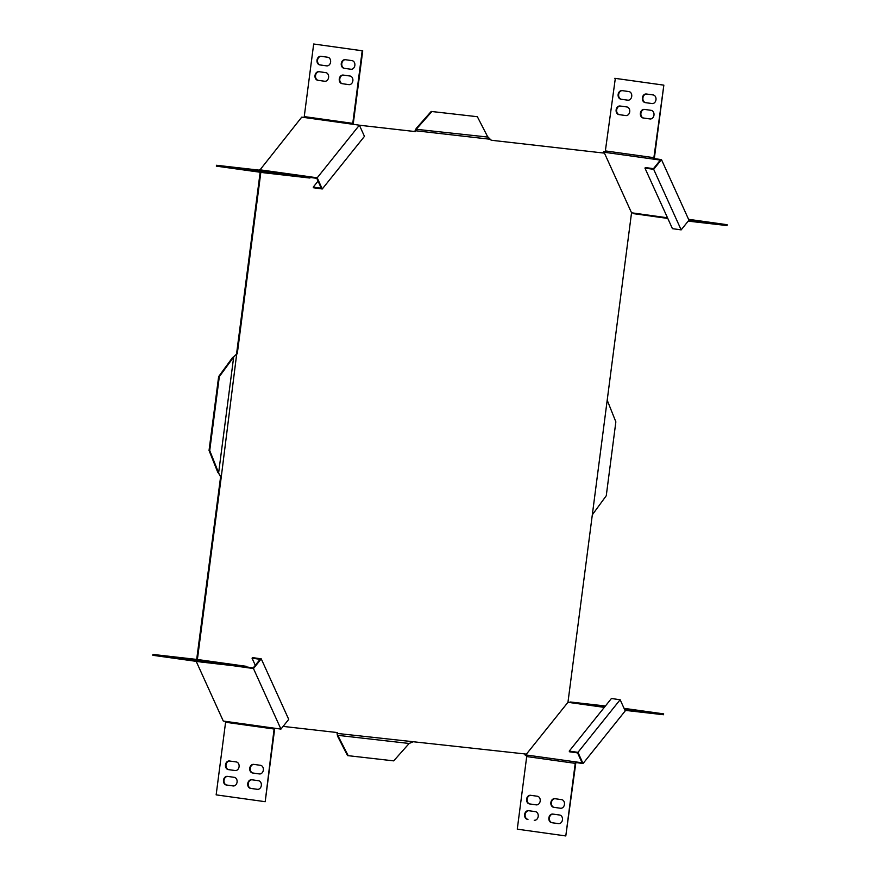 <?xml version="1.0" encoding="UTF-8"?>
<svg xmlns="http://www.w3.org/2000/svg" width="880" height="880" viewBox="0 0 880 880"><rect width="100%" height="100%" fill="white"/><g stroke="black" fill="none" stroke-linecap="round" stroke-linejoin="round"><path stroke-width="1.32" d="M168.476 656.425L182.237 658.24L168.476 656.425M605.363 151.778L603.834 151.558L602.734 152.944L491.161 140.228L487.542 136.521L477.356 116.71L431.211 111.441L416.251 128.381L414.7 131.516L359.392 125.213M524.689 753.918L525.393 755.48L526.944 755.7M336.644 732.468L337.524 734.085L337.326 732.567L283.118 726.396M196.196 661.353L223.3 721.061L225.478 721.358A1.243 0.759 -82.1 0 1 225.588 722.26L274.098 729.025A1.243 0.759 97.9 0 0 273.988 728.134L280.94 729.102L253.462 668.547L261.239 658.834L288.728 719.389L280.94 729.102M219.967 475.277L218.922 473.748L220.605 476.795L196.691 659.417M260.161 172.238L236.588 353.672L235.697 355.014L237.27 353.771L260.832 172.337M259.754 170.203L301.741 117.139L352.429 124.212A1.243 0.759 97.9 0 0 352.759 123.365L362.197 50.776L313.676 44L304.249 116.6A1.243 0.759 -82.1 0 1 303.908 117.447M602.734 152.944L491.161 140.239M414.7 131.516L415.932 130.79L490.842 139.326M415.382 131.604L359.403 125.224M220.605 476.795L221.276 476.883L236.643 354.42M221.276 476.883L197.384 659.494M527.274 755.139L582.065 762.784L577.577 752.906L569.525 751.784L569.228 751.124L577.962 752.345L583.033 763.532L576.092 762.553L575.795 761.904A2.112 1.298 97.9 0 0 575.223 763.345L565.796 835.945L517.275 829.169L526.702 756.569A2.112 1.298 -82.1 0 1 527.274 755.139L525.778 754.93L525.36 753.995L337.645 733.48M525.778 754.93L567.963 702.306L631.543 212.784L604.054 152.229L603.405 153.032M196.922 659.131L197.604 659.219M688.182 221.133L727.078 225.566L727.188 224.708L688.578 219.318M699.534 221.155L713.295 222.97L699.534 221.155M688.82 219.857L703.813 221.892L688.842 219.901M688.82 220.33L727.188 224.708M536.239 804.87L529.452 803.913A4.345 3.432 96.5 0 1 526.603 799.172A4.345 3.432 96.5 0 1 530.497 795.289A4.345 3.432 96.5 0 1 530.563 795.3L537.361 796.246A4.345 3.432 96.5 0 1 540.199 800.987A4.345 3.432 96.5 0 1 536.305 804.87A4.345 3.432 96.5 0 1 536.239 804.87L536.371 804.881M558.503 823.636L551.705 822.69A4.345 3.432 96.5 0 1 548.867 817.949A4.345 3.432 96.5 0 1 552.761 814.066A4.345 3.432 96.5 0 1 552.827 814.077L559.625 815.023A4.345 3.432 96.5 0 1 562.463 819.764A4.345 3.432 96.5 0 1 558.569 823.647A4.345 3.432 96.5 0 1 558.503 823.636L558.635 823.658M560.505 808.247L553.707 807.301A4.345 3.432 96.5 0 1 550.869 802.56A4.345 3.432 96.5 0 1 554.763 798.677A4.345 3.432 96.5 0 1 554.829 798.688L561.616 799.634A4.345 3.432 96.5 0 1 564.465 804.375A4.345 3.432 96.5 0 1 560.571 808.258A4.345 3.432 96.5 0 1 560.505 808.247L560.637 808.269M527.45 819.302A4.345 3.432 96.5 0 1 524.612 814.561A4.345 3.432 96.5 0 1 528.506 810.678A4.345 3.432 96.5 0 1 528.572 810.689L535.359 811.635A4.345 3.432 96.5 0 1 538.208 816.376A4.345 3.432 96.5 0 1 534.314 820.259A4.345 3.432 96.5 0 1 534.237 820.259L534.512 820.281M530.827 795.333A4.345 3.432 -83.5 0 0 527.12 799.359A4.345 3.432 -83.5 0 0 529.98 803.979L536.514 804.892M553.091 814.11A4.345 3.432 -83.5 0 0 549.384 818.136A4.345 3.432 -83.5 0 0 552.244 822.756L558.767 823.669M555.093 798.721A4.345 3.432 -83.5 0 0 551.386 802.747A4.345 3.432 -83.5 0 0 554.235 807.367L560.769 808.28M576.092 762.553A1.243 0.759 97.9 0 0 575.751 763.4L565.796 835.945M528.825 810.722A4.345 3.432 -83.5 0 0 525.129 814.759A4.345 3.432 -83.5 0 0 527.978 819.368M184.745 658.449L176.297 657.25L184.745 658.449M199.529 660.759L191.081 659.56L199.529 660.759M209 661.837L200.552 660.638L209 661.837M253.462 668.547L246.51 667.579L246.961 667.007A2.112 1.298 97.9 0 0 246.147 666.292L201.443 661.199L152.922 654.434L197.615 659.527A2.112 1.298 -82.1 0 1 197.637 659.527A2.112 1.298 -82.1 0 1 197.648 659.527M232.221 665.588L246.51 667.579A1.243 0.759 97.9 0 0 246.037 667.161L201.333 662.068L152.812 655.292L152.922 654.434M261.239 658.834L252.516 657.613L252.054 658.185L260.106 659.307L253.231 667.887L246.961 667.007M681.164 229.878L672.441 228.657L644.952 168.102L645.403 167.541L653.455 168.663L660.341 160.083L605.55 152.438A2.112 1.298 -82.1 0 1 605.363 150.909L615.329 78.375L663.85 85.14L654.412 157.74A1.243 0.759 97.9 0 0 654.522 158.642L661.474 159.61L688.952 220.165L681.164 229.878L653.686 169.323L661.474 159.61M577.962 752.345L620.147 699.732L624.503 709.324L625.218 710.908L583.033 763.532M654.522 158.642L654.071 159.203A2.112 1.298 97.9 0 1 653.884 157.685L663.85 85.14M633.864 213.708L667.799 218.438L633.853 213.708A2.112 1.298 -82.1 0 1 633.853 213.708A2.112 1.298 -82.1 0 1 633.039 212.993L631.543 212.784M604.054 152.229L605.55 152.438M567.963 702.306L569.459 702.515A2.112 1.298 -82.1 0 1 570.449 702.009L605.418 705.991M319.231 71.72A4.345 3.432 -83.5 0 0 315.524 75.757A4.345 3.432 -83.5 0 0 318.384 80.366L324.907 81.279M345.488 59.719A4.345 3.432 -83.5 0 0 341.781 63.745A4.345 3.432 -83.5 0 0 344.641 68.365L351.175 69.278M343.486 75.108A4.345 3.432 -83.5 0 0 339.779 79.145A4.345 3.432 -83.5 0 0 342.639 83.754L349.173 84.667M353.056 124.3A2.112 1.298 97.9 0 0 353.298 123.431L362.725 50.831L313.676 44M321.233 56.331A4.345 3.432 -83.5 0 0 317.526 60.368A4.345 3.432 -83.5 0 0 320.375 64.977L326.909 65.89M317.856 80.311A4.345 3.432 96.5 0 1 315.007 75.57A4.345 3.432 96.5 0 1 318.901 71.676A4.345 3.432 96.5 0 1 318.967 71.687L325.765 72.633A4.345 3.432 96.5 0 1 328.603 77.374A4.345 3.432 96.5 0 1 324.709 81.268A4.345 3.432 96.5 0 1 324.643 81.257L318.384 80.366M344.113 68.299A4.345 3.432 96.5 0 1 341.264 63.558A4.345 3.432 96.5 0 1 345.158 59.675A4.345 3.432 96.5 0 1 345.224 59.686L352.022 60.632A4.345 3.432 96.5 0 1 354.86 65.373A4.345 3.432 96.5 0 1 350.966 69.256A4.345 3.432 96.5 0 1 350.9 69.256L344.641 68.365M342.111 83.688A4.345 3.432 96.5 0 1 339.273 78.947A4.345 3.432 96.5 0 1 343.156 75.064A4.345 3.432 96.5 0 1 343.233 75.075L350.02 76.021A4.345 3.432 96.5 0 1 352.869 80.762A4.345 3.432 96.5 0 1 348.975 84.645A4.345 3.432 96.5 0 1 348.898 84.645L342.639 83.754M326.645 65.868L319.847 64.922A4.345 3.432 96.5 0 1 317.009 60.181A4.345 3.432 96.5 0 1 320.903 56.287A4.345 3.432 96.5 0 1 320.969 56.298L327.756 57.244A4.345 3.432 96.5 0 1 330.605 61.985A4.345 3.432 96.5 0 1 326.711 65.879A4.345 3.432 96.5 0 1 326.645 65.868L326.777 65.879M359.381 125.18L317.196 177.804L322.267 188.98L364.452 136.367L359.381 125.18L352.429 124.212M277.838 173.283L264.088 171.468L277.827 173.36M268.367 172.205L254.617 170.39L268.356 172.282M322.267 188.98L313.533 187.759L313.236 187.11L321.288 188.232L316.811 178.354L310.541 177.485L310.244 176.825L317.196 177.804M261.723 170.06A1.243 0.759 -82.1 0 1 261.14 170.357L309.661 177.133A1.243 0.759 97.9 0 0 310.244 176.825L259.556 169.752M236.588 353.672L237.27 353.771M309.661 177.133L264.979 172.04L264.858 172.898L309.551 177.991A2.112 1.298 97.9 0 0 310.541 177.485M264.858 172.898L216.348 166.133L216.458 165.264L261.14 170.357M246.785 168.949L255.233 170.148L246.774 169.081M237.314 167.871L245.762 169.07L237.303 168.003M264.979 172.04L216.458 165.264M318.054 181.104L313.236 187.11M274.098 729.025L265.199 801.691L274.637 729.091A2.112 1.298 97.9 0 0 274.637 728.222M264.671 801.625L216.15 794.86L225.588 722.26M235.389 770.572L228.855 769.659A4.345 3.432 96.5 0 1 226.006 765.05A4.345 3.432 96.5 0 1 229.713 761.024M257.653 789.349L251.119 788.436A4.345 3.432 96.5 0 1 248.259 783.827A4.345 3.432 96.5 0 1 251.966 779.801M259.644 773.96L253.121 773.047A4.345 3.432 96.5 0 1 250.261 768.438A4.345 3.432 96.5 0 1 253.968 764.412M233.387 785.961L226.853 785.059A4.345 3.432 96.5 0 1 224.004 780.439A4.345 3.432 96.5 0 1 227.711 776.413M229.449 760.991A4.345 3.432 -83.5 0 0 229.383 760.98A4.345 3.432 -83.5 0 0 225.489 764.863A4.345 3.432 -83.5 0 0 228.327 769.604L235.114 770.55A4.345 3.432 -83.5 0 0 235.191 770.561A4.345 3.432 -83.5 0 0 239.085 766.678A4.345 3.432 -83.5 0 0 236.236 761.937L229.449 760.991M251.702 779.757A4.345 3.432 -83.5 0 0 251.636 779.757A4.345 3.432 -83.5 0 0 247.742 783.64A4.345 3.432 -83.5 0 0 250.591 788.381L257.378 789.327A4.345 3.432 -83.5 0 0 257.444 789.338A4.345 3.432 -83.5 0 0 261.338 785.444A4.345 3.432 -83.5 0 0 258.5 780.714L251.702 779.757M253.704 764.368A4.345 3.432 -83.5 0 0 253.638 764.368A4.345 3.432 -83.5 0 0 249.744 768.251A4.345 3.432 -83.5 0 0 252.582 772.992L259.38 773.938A4.345 3.432 -83.5 0 0 259.446 773.949A4.345 3.432 -83.5 0 0 263.34 770.055A4.345 3.432 -83.5 0 0 260.502 765.314L253.704 764.368M227.447 776.38A4.345 3.432 -83.5 0 0 227.381 776.369A4.345 3.432 -83.5 0 0 223.487 780.252A4.345 3.432 -83.5 0 0 226.325 784.993L233.123 785.939A4.345 3.432 -83.5 0 0 233.189 785.95A4.345 3.432 -83.5 0 0 237.083 782.067A4.345 3.432 -83.5 0 0 234.245 777.326L227.447 776.38M624.965 710.336L663.542 714.736L663.652 713.867L624.052 708.345M624.536 709.412L663.652 713.867M605.286 706.156L600.611 705.606L605.198 706.266M636.009 710.325L649.759 712.129L636.009 710.325M626.527 709.247L640.288 711.051L626.527 709.247M624.173 708.609L625.504 708.752L624.14 708.532M618.97 114.62L625.768 115.566A4.345 3.432 -83.5 0 0 625.834 115.577A4.345 3.432 -83.5 0 0 629.728 111.694A4.345 3.432 -83.5 0 0 626.879 106.953L620.092 106.007A4.345 3.432 -83.5 0 0 620.026 105.996A4.345 3.432 -83.5 0 0 616.132 109.879A4.345 3.432 -83.5 0 0 618.97 114.62L619.498 114.686A4.345 3.432 96.5 0 1 616.649 110.066A4.345 3.432 96.5 0 1 620.356 106.04M645.227 102.619L652.025 103.565A4.345 3.432 -83.5 0 0 652.091 103.576A4.345 3.432 -83.5 0 0 655.985 99.682A4.345 3.432 -83.5 0 0 653.147 94.941L646.349 93.995A4.345 3.432 -83.5 0 0 646.283 93.995A4.345 3.432 -83.5 0 0 642.389 97.878A4.345 3.432 -83.5 0 0 645.227 102.619L645.755 102.674A4.345 3.432 96.5 0 1 642.906 98.065A4.345 3.432 96.5 0 1 646.613 94.039M643.236 118.008L650.023 118.954A4.345 3.432 -83.5 0 0 650.089 118.965A4.345 3.432 -83.5 0 0 653.983 115.071A4.345 3.432 -83.5 0 0 651.145 110.341L644.347 109.384A4.345 3.432 -83.5 0 0 644.281 109.384A4.345 3.432 -83.5 0 0 640.387 113.267A4.345 3.432 -83.5 0 0 643.236 118.008L643.764 118.063A4.345 3.432 96.5 0 1 640.904 113.454A4.345 3.432 96.5 0 1 644.611 109.428M620.972 99.231L627.759 100.177A4.345 3.432 -83.5 0 0 627.836 100.188A4.345 3.432 -83.5 0 0 631.73 96.305A4.345 3.432 -83.5 0 0 628.881 91.564L622.094 90.618A4.345 3.432 -83.5 0 0 622.017 90.607A4.345 3.432 -83.5 0 0 618.134 94.49A4.345 3.432 -83.5 0 0 620.972 99.231L621.5 99.286A4.345 3.432 96.5 0 1 618.64 94.677A4.345 3.432 96.5 0 1 622.347 90.651M663.311 85.085L614.801 78.309M626.032 115.588L619.498 114.686M652.289 103.587L645.755 102.674M650.287 118.976L643.764 118.063M628.034 100.199L621.5 99.286M252.054 658.185L255.299 665.313M569.228 751.124L611.413 698.511L620.147 699.732M644.952 168.102L653.686 169.323M246.147 666.292A2.112 1.298 97.9 0 0 246.136 666.292L197.637 659.527L246.136 666.292M201.443 661.199L201.333 662.068M337.524 734.085L337.667 735.328L409.156 743.468L412.566 742.027M337.128 733.403L337.667 735.328M337.161 734.272L337.568 734.954M337.359 735.79L347.545 755.601L393.701 760.87L409.156 743.468M338.041 735.889L348.227 755.689M592.306 514.844L606.265 495.726L615.857 421.861L607.2 400.169M220.066 475.299L220.836 476.113M218.922 473.748L217.712 472.153L218.614 473L233.695 356.873L235.697 355.014M235.587 354.992L233.695 356.873M219.021 473.77L218.614 473M232.606 357.456L218.647 376.585L219.318 376.673L209.726 450.549L218.383 472.252M218.647 376.585L209.044 450.45L209.726 450.549M209.044 450.45L217.712 472.153M233.288 357.544L219.318 376.673M415.404 130.702L415.954 130.163L415.932 130.79M415.668 129.833L416.229 129.283L415.954 130.163M487.905 137.082L416.229 129.283M416.251 128.381L416.933 128.48L416.427 128.931M477.356 116.71L431.882 111.529L416.933 128.48M431.211 111.441L431.882 111.529M526.702 756.569L575.223 763.345M633.039 212.993L667.513 217.8M604.307 707.377L569.459 702.515M273.988 728.134L225.478 721.358M352.759 123.365L304.249 116.6M604.769 706.794L570.449 702.009M653.884 157.685L605.363 150.909"/></g></svg>
